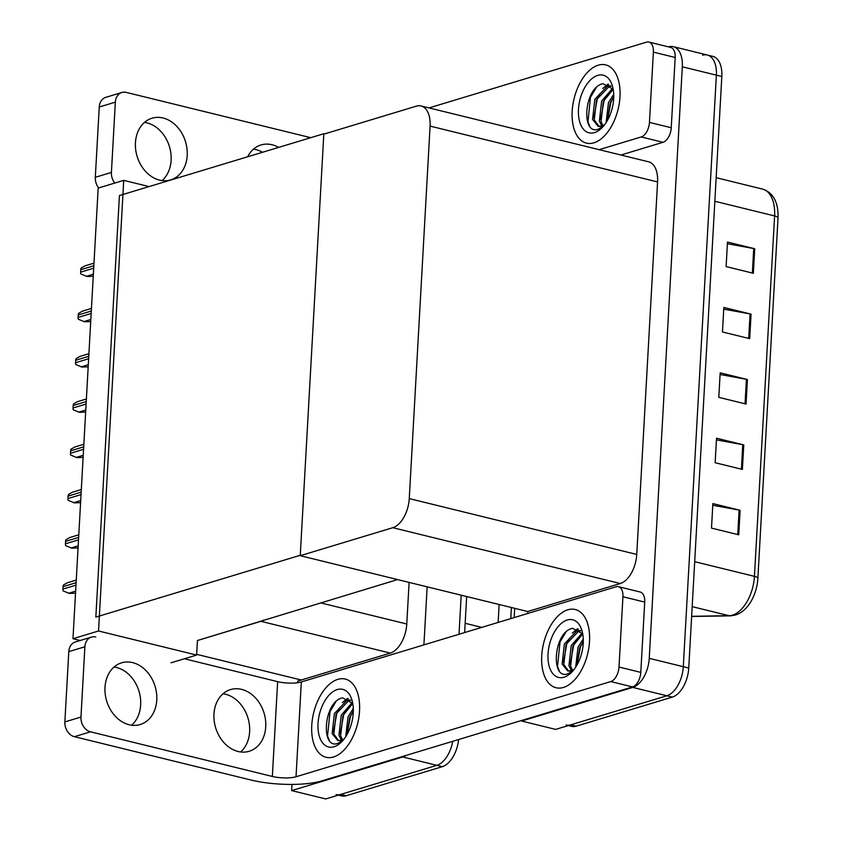 <?xml version="1.0" encoding="UTF-8"?>
<svg xmlns="http://www.w3.org/2000/svg" width="841" height="841" viewBox="0 0 841 841"><rect width="100%" height="100%" fill="white"/><g stroke="black" fill="none" stroke-linecap="round" stroke-linejoin="round"><path stroke-width="1.26" d="M297.672 682.713L297.756 681.073L301.278 680.012L196.657 654.33M301.278 680.012L390.319 653.089A25.44 14.297 -76.2 0 0 406.771 624.001L409.104 582.403M171.059 662.792L196.615 655.065L197.425 640.516L260.91 621.32A25.44 14.297 -76.2 0 0 263.675 620.08M197.425 640.516L397.593 579.575M406.077 755.418A25.44 14.297 103.8 0 1 402.807 756.974L436.857 765.331A25.44 14.297 103.8 0 0 452.731 741.31A25.44 14.297 103.8 0 1 436.857 765.331L325.688 798.95L291.638 790.593L291.985 784.422M461.204 595.197L459.018 634.261L461.204 595.197M402.807 756.974L291.638 790.593M427.154 586.829L423.906 644.889M514.681 608.316L514.166 617.588M72.978 638.718L98.534 630.992L123.732 180.352L98.176 188.079L72.978 638.718L80.21 640.495M123.732 180.352L149.099 186.586M98.534 630.992L196.615 655.065M324.573 133.908L323.838 133.73L300.269 555.281L95.842 617.105L119.411 195.554L323.838 133.73M702.645 55.201A25.44 14.297 103.8 0 1 707.344 55.012A25.44 14.297 103.8 0 1 716.374 75.154L683.302 666.692A25.44 14.297 103.8 0 1 666.839 695.77L555.67 729.399L521.62 721.042L521.651 720.464M668.511 46.875L668.595 46.844A25.44 14.297 103.8 0 1 673.284 46.654A25.44 14.297 103.8 0 1 682.314 66.796L649.241 658.335A25.44 14.297 103.8 0 1 632.779 687.412L521.62 721.042M527.622 613.52L527.738 611.523L620.29 583.528A25.44 14.297 -76.2 0 0 636.753 554.45L657.578 181.94A25.44 14.297 -76.2 0 0 648.558 161.798L421.068 105.966A25.44 14.297 -76.2 0 0 416.369 106.145L323.817 134.139L300.248 555.691L527.738 611.523M300.248 555.691L392.8 527.696A25.44 14.297 -76.2 0 0 409.262 498.608L430.087 126.108A25.44 14.297 -76.2 0 0 421.068 105.966M458.618 739.533A25.44 14.297 103.8 0 1 442.303 766.666L436.857 765.331L340.784 794.388A25.44 14.297 103.8 0 1 336.085 794.577M466.65 596.532L464.642 632.569M442.303 766.666L346.229 795.723A25.44 14.297 103.8 0 1 341.541 795.912L338.334 795.123M673.284 46.654L707.344 55.012A25.44 14.297 103.8 0 1 716.374 75.154L683.302 666.692A25.44 14.297 103.8 0 1 666.839 695.77L570.766 724.837A25.44 14.297 103.8 0 1 566.067 725.016M727.391 243.743L753.725 248.547A6.781 1.766 3.2 0 1 754.734 248.757L727.486 242.071L726.119 266.586L753.357 273.283L754.734 248.757M723.744 309.131L750.067 313.924A6.781 1.766 3.2 0 1 751.076 314.145L723.838 307.449L722.461 331.974L749.709 338.66L751.076 314.145M712.769 505.273L739.102 510.067A6.781 1.766 3.2 0 1 740.112 510.287L712.863 503.601L711.497 528.116L738.745 534.802L740.112 510.287M716.427 439.885L742.761 444.689A6.781 1.766 3.2 0 1 743.77 444.9L716.521 438.214L715.155 462.729L742.393 469.425L743.77 444.9M720.085 374.508L746.419 379.312A6.781 1.766 3.2 0 1 747.418 379.522L720.18 372.836L718.803 397.351L746.051 404.037L747.418 379.522M778.03 217.882A8.484 2.218 -176.8 0 0 774.593 215.937A33.913 19.07 -76.2 0 0 762.556 189.088C772.437 192.337 777.62 200.82 778.093 214.529A30.528 17.156 103.8 0 1 778.03 217.882L757.878 578.293A30.528 17.156 103.8 0 1 751.791 600.022C747.523 607.843 742.056 612.858 735.402 615.065L730.482 615.854L691.628 616.485M707.344 55.012L712.79 56.358A25.44 14.297 103.8 0 1 721.82 76.499L688.747 668.027A25.44 14.297 103.8 0 1 672.285 697.115L576.211 726.172A25.44 14.297 103.8 0 1 571.512 726.361L568.316 725.573M93.246 276.269L87.001 276.489L80.852 273.966A4.237 3.332 -106.8 0 1 80.62 272.158L80.757 269.709A4.237 3.332 -106.8 0 1 81.178 268.058L85.046 265.851L93.982 263.149M114.029 667.029A32.221 25.283 -106.8 0 1 140.657 704.905A32.221 25.283 -106.8 0 1 131.627 725.205M156.762 700.038A32.221 25.283 -106.8 0 1 140.205 724.522A32.221 25.283 -106.8 0 1 104.999 687.328A32.221 25.283 -106.8 0 1 121.546 662.834A32.221 25.283 -106.8 0 1 156.762 700.038M223.012 693.772A32.221 25.283 -106.8 0 1 249.64 731.649A32.221 25.283 -106.8 0 1 240.6 751.949M265.735 726.782A32.221 25.283 -106.8 0 1 249.178 751.276A32.221 25.283 -106.8 0 1 213.971 714.072A32.221 25.283 -106.8 0 1 230.529 689.588A32.221 25.283 -106.8 0 1 265.735 726.782M567.801 609.799A40.273 22.644 -76.2 0 0 542.392 649.546A40.273 22.644 -76.2 0 0 556.027 687.738A40.273 22.644 -76.2 0 0 563.459 687.444A40.273 22.644 -76.2 0 0 588.868 647.696A40.273 22.644 -76.2 0 0 575.233 609.504A40.273 22.644 -76.2 0 0 567.801 609.799A40.273 22.644 103.8 0 1 575.233 609.504A40.273 22.644 103.8 0 1 588.868 647.696A40.273 22.644 103.8 0 1 563.459 687.444A40.273 22.644 103.8 0 1 556.027 687.738A40.273 22.644 103.8 0 1 542.392 649.546A40.273 22.644 103.8 0 1 567.801 609.799M337.819 679.36A40.273 22.644 -76.2 0 0 312.41 719.097A40.273 22.644 -76.2 0 0 326.056 757.289A40.273 22.644 -76.2 0 0 333.478 756.995A40.273 22.644 -76.2 0 0 358.886 717.247A40.273 22.644 -76.2 0 0 345.252 679.055A40.273 22.644 -76.2 0 0 337.819 679.36A40.273 22.644 103.8 0 1 345.252 679.055A40.273 22.644 103.8 0 1 358.886 717.247A40.273 22.644 103.8 0 1 333.478 756.995A40.273 22.644 103.8 0 1 326.056 757.289A40.273 22.644 103.8 0 1 312.41 719.097A40.273 22.644 103.8 0 1 337.819 679.36M622.929 596.742L618.997 667.029L640.789 672.38A12.72 7.149 103.8 0 1 632.558 686.918L321.851 780.89A50.88 13.277 -176.8 0 1 250.807 779.985L74.397 736.684A12.72 9.987 -106.8 0 1 64.862 721.925L80.967 717.058A12.72 9.987 73.2 0 0 90.492 731.817L272.347 776.453L277.646 681.652A16.957 4.426 -176.8 0 0 301.33 681.956L616.064 586.766A12.72 7.149 -76.2 0 1 618.419 586.671A12.72 7.149 -76.2 0 1 622.929 596.742L644.721 602.093L640.789 672.38M618.419 586.671L640.211 592.022A12.72 7.149 103.8 0 1 644.721 602.093M95.79 637.015A12.72 9.987 73.2 0 0 91.427 637.1A12.72 9.987 73.2 0 0 84.888 646.771L68.794 651.638L64.862 721.925M68.794 651.638A12.72 9.987 -106.8 0 1 75.333 641.967L91.427 637.1M84.888 646.771L80.967 717.058M184.389 658.766L277.646 681.652M301.33 681.956L296.032 776.758L610.766 681.567A12.72 7.149 -76.2 0 0 618.997 667.029M296.032 776.758A16.957 4.426 3.2 0 1 272.347 776.453M144.484 122.408A32.221 25.283 -106.8 0 1 171.112 160.274A32.221 25.283 -106.8 0 1 162.071 180.573M187.207 155.406A32.221 25.283 -106.8 0 1 170.649 179.9A32.221 25.283 -106.8 0 1 135.443 142.707A32.221 25.283 -106.8 0 1 152 118.213A32.221 25.283 -106.8 0 1 187.207 155.406M598.245 65.177A40.273 22.644 -76.2 0 0 572.837 104.925A40.273 22.644 -76.2 0 0 586.482 143.117A40.273 22.644 -76.2 0 0 593.914 142.812A40.273 22.644 -76.2 0 0 619.323 103.075A40.273 22.644 -76.2 0 0 605.678 64.883A40.273 22.644 -76.2 0 0 598.245 65.177A40.273 22.644 103.8 0 1 605.678 64.883A40.273 22.644 103.8 0 1 619.323 103.075A40.273 22.644 103.8 0 1 593.914 142.812A40.273 22.644 103.8 0 1 586.482 143.117A40.273 22.644 103.8 0 1 572.837 104.925A40.273 22.644 103.8 0 1 598.245 65.177M653.373 52.121A12.72 7.149 -76.2 0 0 648.863 42.05L670.655 47.401A12.72 7.149 103.8 0 1 675.176 57.472L653.373 52.121L649.452 122.408L671.244 127.758A12.72 7.149 103.8 0 1 663.013 142.297L620.931 155.017M675.176 57.472L671.244 127.758M253.456 149.151A32.221 25.283 -106.8 0 1 262.518 152.284M98.702 187.921A12.72 9.987 -106.8 0 1 95.317 177.293L111.411 172.426A12.72 9.987 73.2 0 0 114.797 183.054M308.016 138.523L308.1 137.03L126.245 92.394A12.72 9.987 73.2 0 0 121.871 92.478A12.72 9.987 73.2 0 0 115.343 102.15L99.249 107.017L95.317 177.293M99.249 107.017A12.72 9.987 -106.8 0 1 105.777 97.346L121.871 92.478M115.343 102.15L111.411 172.426M247.653 156.773A32.221 25.283 -106.8 0 1 260.973 144.967A32.221 25.283 -106.8 0 1 278.613 147.417M599.139 149.666L641.22 136.946A12.72 7.149 -76.2 0 0 649.452 122.408M648.863 42.05A12.72 7.149 -76.2 0 0 646.519 42.145L429.036 107.921M308.1 137.03A16.957 4.426 -176.8 0 0 310.96 137.63M90.712 321.546L84.468 321.767L78.318 319.244A4.237 3.332 -106.8 0 1 78.097 317.435L78.234 314.986A4.237 3.332 -106.8 0 1 78.644 313.336L82.523 311.128L91.448 308.426M88.179 366.823L81.934 367.044L75.785 364.521A4.237 3.332 -106.8 0 1 75.564 362.713L75.701 360.263A4.237 3.332 -106.8 0 1 76.111 358.613L79.99 356.405L88.915 353.704M85.645 412.101L79.401 412.321L73.251 409.798A4.237 3.332 -106.8 0 1 73.03 407.99L73.167 405.541A4.237 3.332 -106.8 0 1 73.588 403.89L77.456 401.683L86.381 398.981M83.122 457.378L76.867 457.599L70.718 455.076A4.237 3.332 -106.8 0 1 70.497 453.267L70.633 450.818A4.237 3.332 -106.8 0 1 71.054 449.168L74.923 446.96L83.848 444.258M334.056 746.776A29.677 16.683 103.8 0 1 318.045 723.502A29.677 16.683 103.8 0 1 337.252 689.567A29.677 16.683 103.8 0 1 351.853 699.733A29.677 16.683 103.8 0 1 341.467 742.025A29.677 16.683 103.8 0 1 334.056 746.776M342.76 740.637L337.861 743.37C320.368 750.004 323.48 701.352 342.602 697.851L352.757 703.444M350.602 700.374L348.71 700.669L336.116 713.904L333.835 734.056L338.618 740.658M350.224 699.996L347.007 700.248L334.413 713.483L332.132 733.636L337.746 740.522L342.497 740.858M337.746 740.522L341.32 740.28A21.204 11.911 -76.2 0 0 344.179 738.903M352.757 703.475L342.928 715.575L340.647 735.728L342.497 739.838M352.211 702.487L341.225 715.155L338.944 735.307L341.446 740.238M346.986 734.603L350.487 716.479L353.315 710.918L349.74 717.247L346.923 734.719M353.294 708.448L348.037 716.826L345.693 736.737M341.32 740.28L343.916 739.239M346.503 709.247L343.675 714.808L340.216 733.762M348.269 698.577L345.083 700.952M339.701 707.575L336.863 713.136L333.404 732.091M335.843 701.804L330.05 711.465L327.527 736.033L329.188 740.038M347.596 698.261L342.371 702.613M564.027 677.226A29.677 16.683 103.8 0 1 548.027 653.951A29.677 16.683 103.8 0 1 567.233 620.017A29.677 16.683 103.8 0 1 581.835 630.182A29.677 16.683 103.8 0 1 571.449 672.464A29.677 16.683 103.8 0 1 564.027 677.226M572.742 671.086L567.843 673.82C550.34 680.453 553.462 631.801 572.574 628.301L582.729 633.893M580.584 630.824L578.692 631.118L566.098 644.343L563.817 664.495L568.6 671.107M580.195 630.445L576.989 630.697L564.395 643.933L562.114 664.085L567.728 670.96L572.479 671.307M567.728 670.96L571.302 670.729A21.204 11.911 -76.2 0 0 574.161 669.341M582.739 633.925L572.91 646.014L570.629 666.167L572.479 670.277M582.193 632.926L571.207 645.604L568.926 665.757L571.428 670.687M576.968 665.052L580.458 646.918L583.297 641.357L579.722 647.686L576.905 665.168M583.265 638.897L578.019 647.276L575.675 667.186M571.302 670.729L573.898 669.678M576.484 639.686L573.657 645.247L570.198 664.211M578.24 629.026L575.065 631.402M569.672 638.014L566.845 643.575L563.386 662.54M565.825 632.253L560.032 641.904L557.509 666.482L559.16 670.477M577.578 628.7L572.353 633.063M594.482 132.605A29.677 16.683 103.8 0 1 578.471 109.319A29.677 16.683 103.8 0 1 597.678 75.396A29.677 16.683 103.8 0 1 612.28 85.551A29.677 16.683 103.8 0 1 601.904 127.843A29.677 16.683 103.8 0 1 594.482 132.605M603.197 126.465L598.298 129.188C580.795 135.821 583.906 87.17 603.029 83.679L613.184 89.272M611.029 86.192L609.136 86.486L596.542 99.722L594.272 119.874L599.044 126.476M610.65 85.814L607.444 86.076L594.839 99.301L592.569 119.454L598.172 126.339L602.923 126.686M598.172 126.339L601.746 126.097A21.204 11.911 -76.2 0 0 604.605 124.72M613.184 89.293L603.354 101.393L601.073 121.546L602.923 125.656M612.637 88.305L601.651 100.973L599.37 121.125L601.872 126.066M607.412 120.421L610.913 102.297L613.751 96.736L610.167 103.065L607.349 120.536M613.72 94.276L608.463 102.644L606.119 122.565M601.746 126.097L604.353 125.057M606.939 95.065L604.101 100.626L600.642 119.58M608.695 84.394L605.509 86.781M600.127 93.393L597.289 98.954L593.841 117.908M596.269 87.622L590.477 97.283L587.954 121.861L589.615 125.856M608.022 84.079L602.797 88.442M80.589 502.645L74.344 502.876L68.195 500.353A4.237 3.332 -106.8 0 1 67.963 498.545L68.1 496.095A4.237 3.332 -106.8 0 1 68.52 494.445L72.389 492.227L81.325 489.536M78.055 547.922L71.811 548.153L65.661 545.63A4.237 3.332 -106.8 0 1 65.44 543.822L65.577 541.373A4.237 3.332 -106.8 0 1 65.987 539.722L69.866 537.504L78.791 534.813M75.522 593.199L69.277 593.42L63.128 590.897A4.237 3.332 -106.8 0 1 62.907 589.099L63.043 586.65A4.237 3.332 -106.8 0 1 63.453 585L67.333 582.781L76.258 580.08M260.91 621.32L390.319 653.089M320.621 602.86L406.771 624.001M682.314 66.796L721.82 76.499M632.779 687.412L672.285 697.115M649.241 658.335L688.747 668.027M409.262 498.608L636.753 554.45M392.8 527.696L620.29 583.528M430.087 126.108L657.578 181.94M498.135 622.435L499.144 604.5M346.229 795.723L340.784 794.388M481.767 627.386L465.157 623.307M691.638 616.295L729.021 615.686A33.913 19.07 -76.2 0 0 732.49 615.128A33.913 19.07 -76.2 0 0 754.44 576.348A8.484 2.218 3.2 0 1 757.878 578.293M730.482 615.854A8.484 6.938 89.1 0 1 729.021 615.686L692.175 606.645M694.698 561.683L754.44 576.348L774.593 215.937L714.839 201.272M576.211 726.172L570.766 724.837M746.419 379.312L745.042 403.796M742.761 444.689L741.394 469.173M739.102 510.067L737.736 534.55M750.067 313.924L748.7 338.408M753.725 248.547L752.359 273.031M93.835 265.756L80.757 269.709M93.698 268.205L80.62 272.158M93.362 274.198L86.318 276.321M90.492 731.817L74.397 736.684M632.558 686.918L610.766 681.567M663.013 142.297L641.22 136.946M91.301 311.033L78.234 314.986M91.164 313.483L78.097 317.435M90.828 319.475L83.785 321.598M88.768 356.311L75.701 360.263M88.631 358.76L75.564 362.713M88.294 364.742L81.251 366.876M86.234 401.588L73.167 405.541M86.097 404.037L73.03 407.99M85.761 410.019L78.718 412.153M83.711 446.865L70.633 450.818M83.564 449.315L70.497 453.267M83.238 455.296L76.195 457.43M81.178 492.143L68.1 496.095M81.041 494.592L67.963 498.545M80.704 500.574L73.661 502.708M78.644 537.42L65.577 541.373M78.507 539.869L65.44 543.822M78.171 545.851L71.128 547.985M76.111 582.697L63.043 586.65M75.974 585.147L62.907 589.099M75.637 591.128L68.594 593.262M511.391 607.507L510.771 618.619M762.556 189.088L716.164 177.693"/></g></svg>
